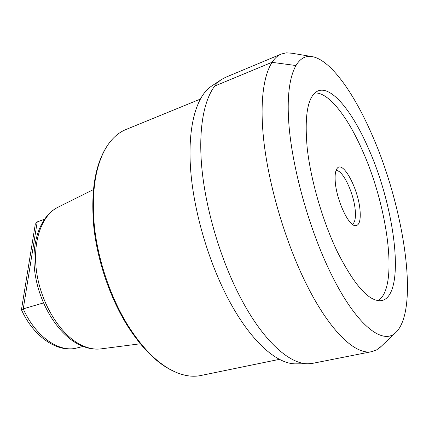 <?xml version="1.0" encoding="UTF-8"?>
<svg xmlns="http://www.w3.org/2000/svg" width="429" height="429" viewBox="0 0 429 429"><rect width="100%" height="100%" fill="white"/><g stroke="black" fill="none" stroke-linecap="round" stroke-linejoin="round"><path stroke-width="0.64" d="M314.763 92.986C328.528 91.967 347.619 116.827 362.28 150.23C387.998 206.912 398.991 288.529 377.981 300.627M360.07 210.795C360.805 221.053 359.084 226.003 354.906 225.649C347.887 224.973 336.111 198.659 335.205 181.022C334.802 174.485 335.532 170.179 337.387 168.104C343.468 160.634 358.676 189.972 360.07 210.795M335.966 170.704C342.46 168.94 354.139 193.597 355.276 210.8C355.839 218.34 354.842 222.828 352.279 224.276M43.436 302.938L23.246 308.853L21.45 309.749L35.285 224.26L37.055 221.965L44.364 219.316M21.45 309.749L21.471 309.818C33.746 336.969 57.588 353.158 76.93 347.967L83.108 346.434M105.877 148.005C94.621 166.624 90.642 193.382 93.94 228.282C97.785 261.942 110.333 298.332 127.386 325.681C142.224 348.82 157.722 364.044 173.874 371.348M200.214 99.147L125.917 129.531C118.688 132.454 112.393 137.988 107.035 146.133C95.436 164.629 91.238 191.57 94.439 226.952C98.214 261.079 110.913 298.117 128.217 325.884C141.05 346.053 154.558 360.301 168.758 368.629L175.879 372.254C184.867 376.029 193.179 377.118 200.81 375.52L279.435 359.341M307.904 363.776L296.278 363.835C278.164 364.548 252.922 343.565 231.124 304.252C209.717 265.91 193.774 212.795 190.615 169.412C187.489 125.97 196.6 95.667 211.695 86.031L221.385 79.601M371.863 351.624L312.72 363.331L308.537 363.771C290.578 364.505 265.251 342.991 243.13 302.558C221.412 263.138 205.003 208.499 201.507 164.066C198.037 119.568 206.934 88.798 221.911 79.252L225.633 77.29L281.263 54.049C267.02 59.829 258.853 89.232 263.309 136.073C267.766 182.818 285.441 243.055 307.513 286.384C330.872 332.598 356.14 355.362 371.863 351.624L376.657 349.866L381.161 346.38M291.902 53.223L286.223 52.837L281.263 54.049M311.379 56.499C329.971 58.923 353.882 92.712 372.163 135.13C404.118 207.416 420.018 310.247 395.506 332.807C382.561 345.307 356.14 325.198 330.963 273.605C309.009 229.081 291.704 166.527 288.728 121.933C285.725 77.193 295.978 54.392 311.379 56.499L290.17 52.928M368.296 148.118C395.441 208.124 406.215 295.726 381.612 300.584C369.476 302.231 354.745 286.004 337.419 251.909C322.688 221.337 310.762 180.255 307.212 148.075C304.263 114.951 307.791 95.924 317.798 91.002C331.311 85.135 352.413 111.502 368.296 148.118M214.623 86.084L271.911 62.323L295.72 65.503M76.93 347.967C59.406 352.933 35.586 336.84 23.246 308.853L37.216 221.906L44.391 219.273M101.185 348.852C94.289 349.769 87.039 348.192 79.44 344.117C59.577 333.446 41.205 303.464 36.69 272.538C32.105 241.591 41.752 214.999 58.054 207.191C40.229 215.996 30.7 242.669 34.947 272.941C39.237 303.282 57.025 332.7 77.418 343.774C85.489 348.144 93.409 349.839 101.185 348.852L140.321 343.774M354.563 225.552L354.906 225.649M337.151 168.372L337.387 168.104M37.055 221.965L38.412 221.439M58.054 207.191L93.383 189.597M395.506 332.807L379.885 347.592"/></g></svg>
